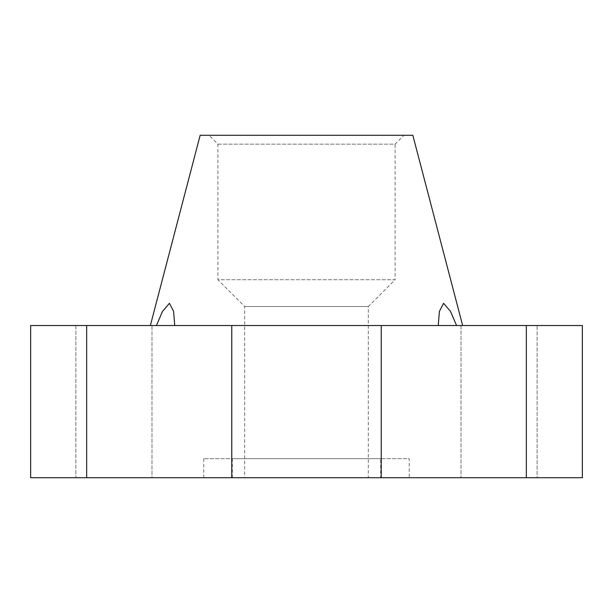 <?xml version="1.0" encoding="UTF-8"?>
<svg xmlns="http://www.w3.org/2000/svg" width="613" height="613" viewBox="0 0 613 613"><rect width="100%" height="100%" fill="white"/><g stroke="black" fill="none" stroke-linecap="round" stroke-linejoin="round"><path stroke-width="0.46" stroke-dasharray="3.06 2.3" d="M217.891 144.147L395.109 144.147L403.967 135.281L209.033 135.281L217.891 144.147L217.891 279.72L395.109 279.72L395.109 144.147L217.891 144.147M244.671 306.5L368.329 306.5L395.109 279.72L217.891 279.72L244.671 306.5L244.671 477.719L368.329 477.719L368.329 306.5L244.671 306.5M151.978 477.719L75.882 477.719L75.882 325.526L151.978 325.526L151.978 477.719L75.882 477.719L75.882 325.526L151.978 325.526L151.978 477.719L75.882 477.719L151.978 477.719M537.118 477.719L461.022 477.719L461.022 325.526L537.118 325.526L537.118 477.719L461.022 477.719L461.022 325.526L537.118 325.526L537.118 477.719L461.022 477.719L537.118 477.719M156.438 325.526L174.736 325.526L156.438 325.526L162.506 311.381L169.433 303.305L173.594 311.381L174.736 325.526L438.264 325.526L174.736 325.526M456.562 325.526L438.264 325.526L456.562 325.526L450.494 311.381L443.567 303.305L439.406 311.381L438.264 325.526M203.769 458.693L203.769 477.719L409.231 477.719L409.231 458.693L203.769 458.693L409.231 458.693M232.304 458.693L232.304 477.719L380.696 477.719L380.696 458.693L232.304 458.693L380.696 458.693M380.696 477.719L232.304 477.719M409.231 477.719L203.769 477.719M526.337 477.719L30.65 477.719L30.65 325.526L582.35 325.526L582.35 477.719L526.337 477.719L526.337 325.526M412.833 135.281L200.167 135.281M537.118 325.526L461.022 325.526L537.118 325.526M151.978 325.526L75.882 325.526L151.978 325.526M368.329 477.719L244.671 477.719M209.033 135.281L403.967 135.281M231.768 477.719L231.768 325.526M86.663 477.719L86.663 325.526M381.232 477.719L381.232 325.526"/><path stroke-width="0.92" d="M150.354 325.526L200.167 135.281L412.833 135.281L462.646 325.526M156.438 325.526L162.506 311.381L169.433 303.305L173.594 311.381L174.736 325.526M438.264 325.526L439.406 311.381L443.567 303.305L450.494 311.381L456.562 325.526M86.663 477.719L582.35 477.719L582.35 325.526L30.65 325.526L30.65 477.719L86.663 477.719L86.663 325.526M526.337 477.719L526.337 325.526M381.232 477.719L381.232 325.526M231.768 477.719L231.768 325.526"/></g></svg>
